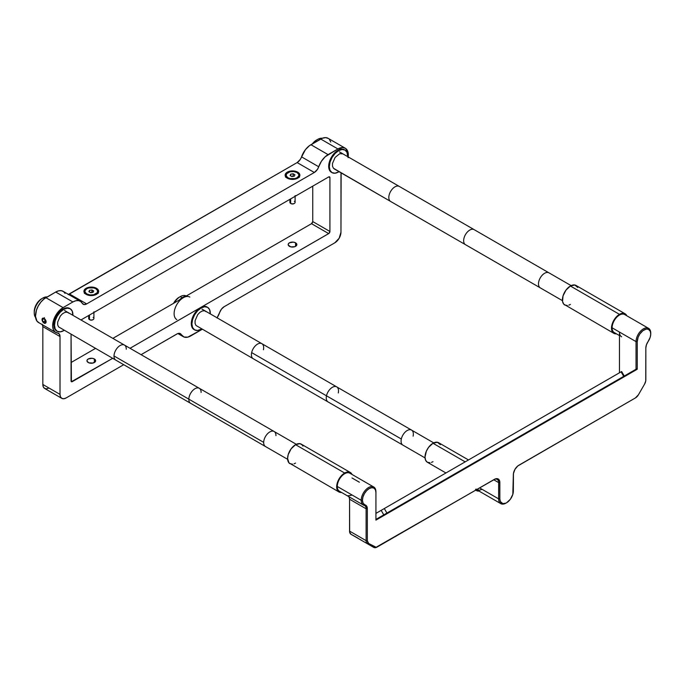 <?xml version="1.0" encoding="UTF-8"?>
<svg xmlns="http://www.w3.org/2000/svg" width="685" height="685" viewBox="0 0 685 685"><rect width="100%" height="100%" fill="white"/><g stroke="black" fill="none" stroke-linecap="round" stroke-linejoin="round"><path stroke-width="1.03" d="M93.143 317.455A2.603 1.498 180 0 1 93.143 319.578A2.603 1.498 180 0 1 89.461 319.578L89.838 319.801A2.072 1.199 0 0 0 92.766 319.801A2.072 1.199 0 0 0 92.929 319.69M88.699 315.494L88.699 318.516A2.603 1.498 0 0 0 89.461 319.578L89.461 315.057L89.461 319.578A2.603 1.498 0 0 0 92.295 319.912A2.603 1.498 0 0 0 93.905 318.516L93.905 311.778M93.143 319.578L91.302 320.152L89.461 319.578A2.603 1.498 180 0 1 89.461 317.455M96.208 288.95A6.944 4.007 180 0 1 98.238 291.784A6.944 4.007 180 0 1 97.253 293.839A6.944 4.007 0 0 0 96.208 288.95L95.814 288.719A6.388 3.69 180 0 1 95.814 293.933A6.388 3.69 180 0 1 86.781 293.933L86.438 294.533L86.781 293.933L90.052 294.944L93.742 294.738L97.201 292.743L97.561 290.611L95.814 288.719L93.742 287.923L88.853 287.923L86.781 288.719L85.034 290.611L85.034 292.05L86.781 293.933A6.388 3.69 180 0 1 86.781 288.719A6.388 3.69 180 0 1 95.814 288.719L96.208 288.95L95.814 288.719M92.389 292.452L91.944 289.935L93.717 290.954L93.066 292.349L90.651 292.726L88.879 291.707L89.529 290.303L89.529 292.075L89.529 290.303L91.944 289.935L91.944 292.195L90.206 292.469M91.944 289.935L93.717 290.954L93.066 292.349L90.651 292.726L88.879 291.707L89.529 290.303L91.944 289.935M86.593 288.839A6.944 4.007 0 0 0 86.396 288.95A6.944 4.007 0 0 0 85.342 293.839A6.944 4.007 180 0 1 84.358 291.784A6.944 4.007 180 0 1 86.593 288.839M94.907 311.846L94.367 312.223A4.341 2.5 0 0 0 94.384 312.214M94.367 312.223L93.708 312.54M289.901 199.335L289.901 202.358A2.603 1.498 0 0 0 290.663 203.419L291.039 203.633L290.663 203.419A2.603 1.498 180 0 1 290.663 201.296M294.344 201.296A2.603 1.498 180 0 1 294.344 203.419A2.603 1.498 180 0 1 290.663 203.419L290.663 198.89L290.663 203.419A2.603 1.498 0 0 0 293.505 203.745A2.603 1.498 0 0 0 295.107 202.358L295.107 195.61M294.344 203.419L292.906 203.959L291.039 203.633A2.072 1.199 0 0 0 293.968 203.633A2.072 1.199 0 0 0 294.139 203.522M286.544 177.672A6.944 4.007 180 0 1 285.568 175.617A6.944 4.007 180 0 1 287.803 172.671A6.944 4.007 0 0 0 287.597 172.783A6.944 4.007 0 0 0 286.544 177.672M287.649 178.365L287.991 177.775A6.388 3.69 180 0 1 287.991 172.56A6.388 3.69 180 0 1 297.016 172.56L293.754 171.55L290.063 171.755L286.604 173.75L286.244 175.882L287.991 177.775L290.063 178.571L294.952 178.571L297.016 177.775L298.771 175.882L298.771 174.444L297.016 172.56A6.388 3.69 180 0 1 297.016 177.775A6.388 3.69 180 0 1 287.991 177.775L287.649 178.365M294.276 176.182L291.853 176.559L290.089 175.54L290.731 174.144L293.154 173.767L294.927 174.786L294.276 176.182L291.853 176.559L290.089 175.54L290.731 174.144L290.731 175.908L290.731 174.144L293.154 173.767L293.154 176.036L293.154 173.767L294.927 174.786L294.276 176.182M293.6 176.293L291.408 176.302M298.463 177.672A6.944 4.007 0 0 0 297.41 172.783A6.944 4.007 180 0 1 299.448 175.617A6.944 4.007 180 0 1 298.463 177.672M296.108 195.679L294.918 196.372M44.422 323.346L44.063 323.063A2.86 1.653 60 0 1 43.626 322.755A2.86 1.653 60 0 1 42.085 320.083A2.86 1.653 60 0 1 44.063 318.388L44.422 317.686L44.063 318.388L45.938 320.914L45.938 322.695L45.193 323.32L43.292 322.438L42.076 320.032L42.633 318.242L44.063 318.388A2.86 1.653 60 0 1 46.092 321.89A2.86 1.653 60 0 1 44.063 323.063L44.422 323.346M44.508 319.21L45.141 320.854L43.181 321.984L42.29 319.698L43.831 318.816L42.29 319.698L43.181 318.439L44.953 319.467L45.835 321.744L44.953 323.003L43.181 321.984L45.587 321.111M43.181 321.984L44.953 323.003L45.835 321.744L44.953 319.467L43.181 318.439L42.29 319.698L43.181 321.984M94.367 358.974A4.341 2.5 180 0 1 95.635 360.747A4.341 2.5 180 0 1 92.963 363.059A4.341 2.5 180 0 1 88.228 362.519A4.341 2.5 180 0 1 86.961 360.747A4.341 2.5 180 0 1 89.641 358.435A4.341 2.5 180 0 1 94.367 358.974L94.367 362.519L94.367 358.974L92.15 358.289L88.228 358.974L87.046 360.259L87.046 361.235L88.887 362.827L92.963 363.059L95.557 361.235L95.557 360.259L94.367 358.974M96.516 288.317A7.372 4.256 180 0 1 98.674 291.33A7.372 4.256 180 0 1 94.119 295.261A7.372 4.256 180 0 1 86.087 294.336A7.372 4.256 180 0 1 83.921 291.33A7.372 4.256 180 0 1 88.476 287.392A7.372 4.256 180 0 1 96.516 288.317L96.516 289.138L96.516 288.317L98.109 289.704L98.674 291.33L97.433 293.694L95.395 294.867L91.302 295.586L88.476 295.261L85.171 293.694L84.067 292.161L84.486 289.704L87.201 287.786L92.74 287.152L96.516 288.317M297.718 172.158A7.372 4.256 180 0 1 299.876 175.163A7.372 4.256 180 0 1 295.329 179.093A7.372 4.256 180 0 1 287.289 178.177A7.372 4.256 180 0 1 285.131 175.163A7.372 4.256 180 0 1 289.686 171.233A7.372 4.256 180 0 1 297.718 172.158L297.718 172.971L297.718 172.158L299.739 174.332L299.739 175.994L297.718 178.177L295.329 179.093L289.686 179.093L287.289 178.177L285.277 175.994L285.277 174.332L286.373 172.8L289.686 171.233L293.942 170.985L297.718 172.158M295.569 242.807A4.341 2.5 180 0 1 296.845 244.579A4.341 2.5 180 0 1 294.165 246.891A4.341 2.5 180 0 1 289.438 246.352A4.341 2.5 180 0 1 288.171 244.579A4.341 2.5 180 0 1 290.842 242.267A4.341 2.5 180 0 1 295.569 242.807L295.569 246.352L295.569 242.807L293.351 242.122L289.438 242.807L288.248 244.091L288.248 245.067L290.842 246.891L294.918 246.66L296.845 244.579L295.569 242.807M312.745 221.563L329.922 231.479A1.738 1.002 -60 0 1 328.697 233.602L311.521 223.687A1.738 1.002 120 0 0 312.745 221.563L312.745 186.14L312.745 221.563L329.922 231.479L329.922 177.646L329.922 231.479L328.937 233.439L130.03 348.297L328.697 233.602L311.521 223.687L312.745 221.563M328.697 176.935L329.922 177.646L328.697 176.935A1.738 1.002 -60 0 1 329.562 176.85A1.738 1.002 -60 0 1 329.922 177.646L329.562 176.85L328.697 176.935L80.958 319.964L328.697 176.935M176.901 333.989A6.944 4.007 -60 0 1 180.378 333.646A6.944 4.007 -60 0 1 181.311 334.614L179.504 333.347L177.586 333.646L141.076 354.676L176.901 333.989M190.678 335.958A14.745 8.511 -60 0 1 183.297 336.686A14.745 8.511 -60 0 1 181.311 334.614L183.982 337.011L187.801 337.148L202.246 329.279L190.678 335.958M42.205 324.228L42.838 326.642L60.015 336.558L59.381 334.143L57.66 333.081A6.944 4.007 -60 0 1 58.576 333.381A6.944 4.007 -60 0 1 60.015 336.558L60.015 394.389L60.477 396.829L61.813 398.362L63.799 398.747L66.145 397.934L123.728 364.694L66.145 397.934A8.674 5.009 -60 0 1 61.813 398.362A8.674 5.009 -60 0 1 60.015 394.389L42.838 384.473A8.674 5.009 120 0 0 44.636 388.446L43.309 386.914L42.838 384.473L60.015 394.389L60.015 336.558L42.838 326.642L42.838 384.473L42.838 326.642A6.944 4.007 120 0 0 42.521 324.818M55.708 332.43A14.745 8.511 -60 0 0 57.66 333.081L55.1 332.019L53.379 329.673L52.668 326.291L53.036 322.207L54.457 317.866L56.778 313.704L59.758 310.168L63.08 307.616L45.904 297.701A14.745 8.511 120 0 0 36.271 310.699A14.745 8.511 120 0 0 38.531 322.515L55.708 332.43A14.745 8.511 -60 0 1 53.447 320.614A14.745 8.511 -60 0 1 63.08 307.616L72.893 301.957L55.716 292.041L45.904 297.701L63.08 307.616L72.893 301.957A14.745 8.511 -60 0 1 80.273 301.22A14.745 8.511 -60 0 1 82.26 303.292L84.075 304.56L86.67 303.917L314.312 172.492L297.136 162.576A6.944 4.007 120 0 0 301.546 156.856L318.722 166.772A14.745 8.511 -60 0 1 328.081 154.622L337.902 148.953A14.745 8.511 -60 0 1 345.274 148.225A14.745 8.511 -60 0 1 348.203 156.925M46.058 321.411L46.092 321.899M42.085 320.032L42.042 319.552M216.999 317.951L219.671 312.471A6.944 4.007 -60 0 1 224.081 306.752L221.478 309.115L219.671 312.471A14.745 8.511 -60 0 1 217.085 317.814M334.828 242.807L224.081 306.752L334.828 242.807A8.674 5.009 -60 0 0 340.967 232.181L339.169 238.234L334.828 242.807M341.13 172.826L340.967 232.181L340.967 174.35A6.944 4.007 -60 0 1 341.113 172.868M345.274 148.225L328.098 138.31A14.745 8.511 120 0 0 320.726 139.038L337.902 148.953L320.726 139.038L310.904 144.706L328.081 154.622L310.904 144.706A14.745 8.511 120 0 0 301.546 156.856L318.722 166.772A6.944 4.007 -60 0 1 314.312 172.492L297.136 162.576L69.493 294.002L86.67 303.917A6.944 4.007 -60 0 1 83.202 304.26A6.944 4.007 -60 0 1 82.26 303.292L80.633 301.46L78.415 300.595L75.77 300.758L72.893 301.957L55.716 292.041L58.593 290.842L61.239 290.671L63.457 291.545L65.084 293.377M68.534 294.447A6.944 4.007 120 0 0 69.493 294.002L86.67 303.917L314.312 172.492L317.463 169.349L321.393 161.292L325.212 156.745L337.902 148.953L342.774 147.54L345.463 148.337L347.937 151.95L348.091 157.661M80.273 301.22L63.097 291.305A14.745 8.511 120 0 0 55.716 292.041L44.225 298.831L41.032 301.914L38.343 305.818L36.451 310.125L35.492 316.367L36.947 321.085L39.113 322.806M68.14 294.567L297.136 162.576L300.287 159.434L305.39 149.715L309.457 145.657L322.404 138.224L325.598 137.625L328.286 138.421M329.339 139.329L330.761 142.035M48.969 388.018L46.623 388.832L44.636 388.446L61.813 398.362M71.06 362.519L95.506 348.4L71.06 362.519M112.854 338.381L311.521 223.687L112.854 338.381M112.682 358.315L72.285 381.639L71.06 380.937L72.285 381.639A1.738 1.002 -60 0 1 71.411 381.725A1.738 1.002 -60 0 1 71.06 380.937L71.06 334.28L71.411 381.725L112.682 358.315M176.807 319.595A13.015 7.509 -60 0 1 174.812 309.175A13.015 7.509 -60 0 1 183.315 297.701L182.698 297.35A13.015 7.509 120 0 0 179.401 299.97M179.179 300.193L182.698 297.35L186.226 296.125M186.003 296.151A13.015 7.509 120 0 0 182.698 297.35L183.315 297.701A13.015 7.509 -60 0 1 189.822 297.059M344.701 149.921A13.015 7.509 120 0 0 344.409 149.724A13.015 7.509 120 0 0 337.902 150.375A13.015 7.509 120 0 0 329.399 161.84A13.015 7.509 120 0 0 331.394 172.269L332.002 172.62A13.015 7.509 -60 0 1 330.016 162.191A13.015 7.509 -60 0 1 338.51 150.726L337.902 150.375L338.51 150.726L334.991 153.568L332.002 157.593L330.016 162.191L329.314 166.66L330.016 170.325L332.002 172.62L334.991 173.202L338.51 171.978A13.015 7.509 -60 0 1 332.002 172.62M338.51 171.978L339.024 171.661A13.015 7.509 -60 0 1 338.51 171.978M347.697 156.642L347.012 152.378L345.017 150.083L342.038 149.501L338.51 150.726A13.015 7.509 -60 0 1 345.017 150.083A13.015 7.509 -60 0 1 347.697 156.642M549.036 272.878A8.674 5.009 120 0 0 548.968 272.835A8.674 5.009 120 0 0 548.89 272.801L399.218 186.38A8.674 5.009 120 0 0 390.578 191.492A8.674 5.009 120 0 0 390.613 201.45L333.415 168.227L332.499 166.207L332.499 163.441L335.102 157.43L339.709 153.714L342.851 153.842M69.887 308.584A13.015 7.509 120 0 0 69.587 308.396A13.015 7.509 120 0 0 63.08 309.038A13.015 7.509 120 0 0 54.577 320.503A13.015 7.509 120 0 0 56.572 330.932L57.189 331.283A13.015 7.509 -60 0 1 55.194 320.854A13.015 7.509 -60 0 1 63.696 309.389L63.08 309.038L63.696 309.389L60.177 312.232L57.189 316.256L55.194 320.854L54.492 325.332L55.194 328.988L57.189 331.283L60.177 331.865L63.696 330.641A13.015 7.509 -60 0 1 57.189 331.283M63.696 330.641L64.21 330.333A13.015 7.509 -60 0 1 63.696 330.641M72.884 315.305L72.199 311.041L70.204 308.747L67.216 308.164L63.696 309.389A13.015 7.509 -60 0 1 70.204 308.747A13.015 7.509 -60 0 1 72.884 315.305M287.632 459.318L265.472 446.526A8.674 5.009 -60 0 1 263.674 442.364A8.674 5.009 120 0 0 265.472 446.526L190.635 403.319A8.674 5.009 -60 0 1 188.837 399.158A8.674 5.009 120 0 0 190.635 403.319L115.791 360.113A8.674 5.009 -60 0 1 114.001 355.952L263.674 442.364A8.674 5.009 -60 0 1 267.535 433.751A8.674 5.009 -60 0 1 274.146 431.499A8.674 5.009 120 0 0 267.535 433.751A8.674 5.009 120 0 0 263.674 442.364L188.837 399.158A8.674 5.009 -60 0 1 192.699 390.536A8.674 5.009 -60 0 1 199.309 388.292A8.674 5.009 120 0 0 192.699 390.536A8.674 5.009 120 0 0 188.837 399.158L114.001 355.952A8.674 5.009 -60 0 1 117.863 347.329A8.674 5.009 -60 0 1 124.465 345.086A8.674 5.009 120 0 0 117.863 347.329A8.674 5.009 120 0 0 114.001 355.952A8.674 5.009 120 0 0 115.791 360.113L58.593 326.899L57.677 324.87L57.677 322.104L60.289 316.093L62.498 313.756L64.895 312.377L67.104 312.163L68.791 313.139M207.298 307.163A13.015 7.509 120 0 0 206.998 306.974A13.015 7.509 120 0 0 200.491 307.625A13.015 7.509 120 0 0 191.988 319.09A13.015 7.509 120 0 0 193.983 329.519L194.6 329.87A13.015 7.509 -60 0 1 192.605 319.441A13.015 7.509 -60 0 1 201.107 307.976L200.491 307.625L201.107 307.976L197.58 310.819L194.6 314.843L192.605 319.441L191.903 323.911L192.605 327.576L194.6 329.87L197.58 330.453L201.107 329.228A13.015 7.509 -60 0 1 194.6 329.87M201.107 329.228L201.613 328.911A13.015 7.509 -60 0 1 201.107 329.228M210.295 313.884L209.601 309.629L207.606 307.334L204.627 306.752L201.107 307.976A13.015 7.509 -60 0 1 207.606 307.334A13.015 7.509 -60 0 1 210.295 313.884M425.042 457.905L402.883 445.113A8.674 5.009 -60 0 1 401.324 439.017A8.674 5.009 120 0 0 402.883 445.113L328.038 401.907A8.674 5.009 -60 0 1 326.488 395.81A8.674 5.009 120 0 0 328.038 401.907L253.202 358.7A8.674 5.009 -60 0 1 251.652 352.604L401.324 439.017A8.674 5.009 -60 0 1 411.557 430.086A8.674 5.009 120 0 0 401.324 439.017L326.488 395.81A8.674 5.009 -60 0 1 336.712 386.879A8.674 5.009 120 0 0 326.488 395.81L251.652 352.604A8.674 5.009 -60 0 1 261.875 343.673A8.674 5.009 120 0 0 251.652 352.604A8.674 5.009 120 0 0 253.202 358.7L196.004 325.478L195.088 323.457L195.088 320.691L197.7 314.68L199.909 312.343L202.298 310.964L204.515 310.742L206.202 311.718M373.779 487.018L349.855 473.207A10.412 6.011 120 0 0 341.832 475.998A10.412 6.011 120 0 0 337.285 486.47L361.209 500.281L362.433 500.281L363.153 503.355L365.139 504.956A7.809 4.504 -60 0 1 367.34 508.784L366.064 505.444L365.139 504.956L364.155 505.384A6.944 4.007 -60 0 1 364.677 505.607A6.944 4.007 -60 0 1 366.115 508.784A6.944 4.007 120 0 0 364.155 505.384L365.139 504.956A9.539 5.506 -60 0 1 362.433 500.281L361.209 500.281A10.412 6.011 120 0 0 364.155 505.384A10.412 6.011 -60 0 1 363.367 505.05A10.412 6.011 -60 0 1 361.209 500.281A10.412 6.011 -60 0 1 365.756 489.809A10.412 6.011 -60 0 1 373.779 487.018A10.412 6.011 -60 0 1 375.928 491.787L375.928 520.112L637.255 369.232L637.255 341.618L636.031 341.618A10.412 6.011 -60 0 1 640.569 331.146A10.412 6.011 -60 0 1 648.592 328.355A10.412 6.011 -60 0 1 650.75 333.124A10.412 6.011 120 0 0 643.386 328.868A10.412 6.011 120 0 0 636.031 341.618L619.463 332.054L636.031 341.618L636.031 369.232L636.031 341.618L637.255 341.618A9.539 5.506 -60 0 1 644.003 329.93A9.539 5.506 -60 0 1 650.75 333.826A9.539 5.506 -60 0 1 648.053 341.618L646.426 344.812L645.844 347.997L645.844 379.867A6.071 3.502 -60 0 1 644.585 384.105L638.454 394.731A6.071 3.502 -60 0 1 635.415 397.934L517.783 465.971L514.957 469.345L513.45 473.481L513.339 491.076A9.539 5.506 -60 0 1 506.592 502.764A9.539 5.506 -60 0 1 499.844 498.868L499.844 482.574L498.62 482.574L493.714 479.748L377.161 547.032A6.944 4.007 -60 0 1 373.685 547.375L367.554 543.839A6.944 4.007 -60 0 1 366.115 540.662L366.115 508.784L349.555 499.219L349.033 496.985M648.592 328.355L624.669 314.543A10.412 6.011 120 0 0 616.646 317.335A10.412 6.011 120 0 0 612.107 327.807L619.463 332.054L612.107 327.807A10.412 6.011 120 0 0 614.257 332.576L619.463 335.582M475.938 489.064L479.243 490.289L482.06 489.304M348.417 496.248L347.595 495.82L351.345 495.323M357.87 538.093L350.994 534.274L349.65 532.151L349.555 499.219A6.944 4.007 120 0 0 348.802 496.642M375.928 519.401L636.639 368.881L375.928 519.401L375.928 491.787A10.412 6.011 120 0 0 368.573 487.532A10.412 6.011 120 0 0 361.209 500.281L337.285 486.47A10.412 6.011 120 0 0 339.443 491.239L363.367 505.05M352.004 477.976L359.368 482.223M349.555 531.098L366.115 540.662L349.555 531.098A6.944 4.007 120 0 0 350.994 534.274L357.125 537.819A6.944 4.007 120 0 0 357.142 537.828L373.685 547.375L374.738 546.981L368.599 543.436A6.071 3.502 -60 0 1 367.34 540.662L367.34 508.784L366.115 508.784L349.555 499.219L349.555 531.098M493.714 479.748A6.944 4.007 -60 0 1 497.182 479.397A6.944 4.007 -60 0 1 498.62 482.574L493.714 479.748L494.322 479.389L377.769 546.681A6.071 3.502 -60 0 1 374.738 546.981L373.685 547.375A6.944 4.007 120 0 0 377.161 547.032L494.322 479.389A7.809 4.504 -60 0 1 499.844 482.574L498.62 482.574A6.944 4.007 120 0 0 493.714 479.748M479.603 487.891L498.62 498.868L498.62 482.574L498.62 498.868L479.603 487.891M476.572 489.638A10.412 6.011 120 0 0 476.854 489.826L500.778 503.638A10.412 6.011 -60 0 1 498.62 498.868L499.844 498.868L498.62 498.868A10.412 6.011 120 0 0 505.984 503.115L502.841 503.621L500.358 501.557L499.844 498.868L499.742 481.392L498.226 479.003L495.401 478.892L376.125 547.255L368.599 543.436L367.554 543.839L368.599 543.436L367.34 540.662L366.115 540.662L367.34 540.662L367.34 508.784L366.115 508.784L366.115 540.662A6.944 4.007 120 0 0 367.554 543.839L373.685 547.375M506.292 502.927A10.412 6.011 -60 0 1 500.778 503.638M621.62 336.823A10.412 6.011 -60 0 1 619.463 332.054L619.531 333.193M634.798 398.285L635.415 397.934L634.798 398.285A6.944 4.007 120 0 0 634.807 398.285A6.944 4.007 -60 0 1 634.798 398.285L518.862 465.226A7.809 4.504 -60 0 0 513.339 474.782L512.825 494.356L510.342 499.288L506.592 502.764M619.463 372.786L619.463 332.054L619.463 372.786M636.639 368.881L637.255 369.232L636.639 368.881M375.928 492.489L375.414 489.809L373.959 488.122L371.767 487.703L369.181 488.593L366.603 490.683L364.411 493.637L362.947 497.01L362.433 500.281A9.539 5.506 -60 0 1 369.181 488.593A9.539 5.506 -60 0 1 375.928 492.489L375.928 520.112L637.255 369.232L637.255 341.618L638.112 337.337L639.756 334.117L642.847 330.718L646.229 329.083L648.438 329.297L650.356 331.429L650.741 334.117L650.168 337.337L648.053 341.618A7.809 4.504 -60 0 0 645.844 347.997L645.758 380.886L644.585 384.105L638.454 394.731L635.415 397.934M621.646 371.527L624.249 376.031L621.646 371.527L621.107 371.835L623.71 376.348L621.107 371.835L381.177 510.359L383.78 514.863L381.177 510.359L375.928 513.39L384.319 508.544L386.922 513.056L384.319 508.544L621.646 371.527M64.544 310.485L274.146 431.499A8.674 5.009 -60 0 1 275.944 435.66M199.309 388.292A8.674 5.009 -60 0 1 201.099 392.454M124.465 345.086A8.674 5.009 -60 0 1 126.263 349.247M201.947 309.072L411.557 430.086A8.674 5.009 -60 0 1 413.106 436.182M336.712 386.879A8.674 5.009 -60 0 1 338.27 392.967M261.875 343.673A8.674 5.009 -60 0 1 263.425 349.761M540.354 287.906L562.453 300.655L540.285 287.863A8.674 5.009 120 0 0 540.354 287.906A8.674 5.009 -60 0 1 540.285 287.863A8.674 5.009 -60 0 1 540.251 277.904A8.674 5.009 -60 0 1 548.89 272.801A8.674 5.009 120 0 0 540.251 277.904A8.674 5.009 120 0 0 540.285 287.863L465.449 244.656A8.674 5.009 120 0 0 465.517 244.691L540.217 287.82M474.191 229.672A8.674 5.009 120 0 0 474.123 229.629A8.674 5.009 120 0 0 474.054 229.586A8.674 5.009 120 0 0 465.415 234.698A8.674 5.009 120 0 0 465.449 244.656A8.674 5.009 -60 0 1 465.415 234.698A8.674 5.009 -60 0 1 474.054 229.586L548.89 272.801A8.674 5.009 -60 0 1 548.968 272.835L571.127 285.628M390.681 201.484A8.674 5.009 -60 0 1 390.613 201.45A8.674 5.009 120 0 0 390.681 201.484L465.38 244.613M465.517 244.691A8.674 5.009 -60 0 1 465.449 244.656L390.613 201.45A8.674 5.009 -60 0 1 390.578 191.492A8.674 5.009 -60 0 1 399.218 186.38L474.054 229.586A8.674 5.009 -60 0 1 474.123 229.629L548.968 272.835M399.355 186.466A8.674 5.009 120 0 0 399.286 186.423A8.674 5.009 120 0 0 399.218 186.38L342.783 153.8L399.218 186.38A8.674 5.009 -60 0 1 399.286 186.423L474.123 229.629M334.109 168.827L390.544 201.407M302.941 446.115L302.205 444.942L300.004 443.674L295.569 444.685L344.649 473.018A11.277 6.507 -60 0 1 350.283 472.453A11.277 6.507 -60 0 1 352.022 474.457L350.283 472.453L346.199 472.29L341.592 475.476L339.007 478.969L337.277 482.951L336.823 488.533L338.013 491.171L340.214 492.438L341.592 492.489A11.277 6.507 -60 0 1 339.007 491.993A11.277 6.507 -60 0 1 337.277 482.951A11.277 6.507 -60 0 1 344.649 473.018L295.569 444.685A11.277 6.507 120 0 0 288.205 454.617A11.277 6.507 120 0 0 289.935 463.659L292.521 464.156M350.283 472.453L301.212 444.12A11.277 6.507 120 0 0 295.569 444.685L291.142 448.795L288.205 454.617L287.597 458.496L288.942 462.837L339.007 491.993M294.019 463.822L295.569 463.094M577.755 287.443L574.818 285.011L570.391 286.013L619.463 314.346A11.277 6.507 -60 0 1 625.105 313.79A11.277 6.507 -60 0 1 626.835 315.794L625.105 313.79L621.021 313.627L616.414 316.812L613.828 320.306L611.645 326.274L611.645 329.87L612.835 332.499L615.036 333.775L616.414 333.826A11.277 6.507 -60 0 1 613.828 333.321A11.277 6.507 -60 0 1 612.099 324.288A11.277 6.507 -60 0 1 619.463 314.346L570.391 286.013A11.277 6.507 120 0 0 563.019 295.954A11.277 6.507 120 0 0 564.748 304.988L567.343 305.493M625.105 313.79L576.025 285.457A11.277 6.507 120 0 0 570.391 286.013L565.956 290.123L563.019 295.954L562.565 301.537L563.764 304.166L613.828 333.321M568.833 305.15L570.391 304.431M440.352 444.693L437.415 442.262L432.98 443.263L465.183 461.861L432.98 443.263A11.277 6.507 120 0 0 425.616 453.205A11.277 6.507 120 0 0 427.346 462.238L429.932 462.743M475.424 489.749L477.625 491.025L479.021 491.076A11.277 6.507 -60 0 1 476.417 490.571A11.277 6.507 -60 0 1 475.767 490.1M468.489 459.952L438.623 442.707A11.277 6.507 120 0 0 432.98 443.263L428.553 447.373L426.353 451.184L425.008 457.075L425.616 460.251L427.346 462.238L445.935 472.975M431.422 462.401L432.98 461.681M44.559 298.583L43.258 297.829A12.142 7.013 120 0 0 35.414 307.274A12.142 7.013 120 0 0 35.594 317.48A12.142 7.013 -60 0 1 34.25 312.934A12.142 7.013 -60 0 1 42.838 298.061A12.142 7.013 -60 0 1 43.258 297.829A12.142 7.013 -60 0 1 47.265 296.922A12.142 7.013 120 0 0 43.258 297.829L44.559 298.583M42.838 298.061L41.614 298.763A10.412 6.011 120 0 0 34.25 311.512L34.25 312.934M34.25 311.547L34.952 307.479L36.665 303.823L39.131 300.698L41.973 298.566M312.069 144.278L316.453 140.082M313.233 143.362A12.142 7.013 -60 0 1 317.652 139.398A12.142 7.013 -60 0 1 322.267 138.284A12.142 7.013 120 0 0 313.233 143.362M317.652 139.398L316.427 140.1A10.412 6.011 120 0 0 312.36 143.867M180.249 296.639L182.107 297.718L180.249 296.639A12.142 7.013 -60 0 1 186.26 296.006A12.142 7.013 120 0 0 180.249 296.639L179.016 297.35L180.249 296.639A12.142 7.013 120 0 0 174.238 302.95A12.142 7.013 -60 0 1 180.249 296.639L179.016 297.35A10.412 6.011 120 0 0 173.536 303.352L176.199 299.628L179.016 297.35M98.238 293.368L98.238 291.784M84.358 293.368L84.358 291.784M285.568 177.201L285.568 175.617M299.448 177.201L299.448 175.617M177.86 333.544L183.289 336.677M344.409 149.724L345.017 150.083M69.587 308.396L70.204 308.747M206.998 306.974L207.606 307.334M650.75 333.826L650.75 333.124M274.146 431.499L296.305 444.3M411.557 430.086L433.716 442.878M339.358 151.822L399.286 186.423M475.681 490.152L476.417 490.571"/></g></svg>
